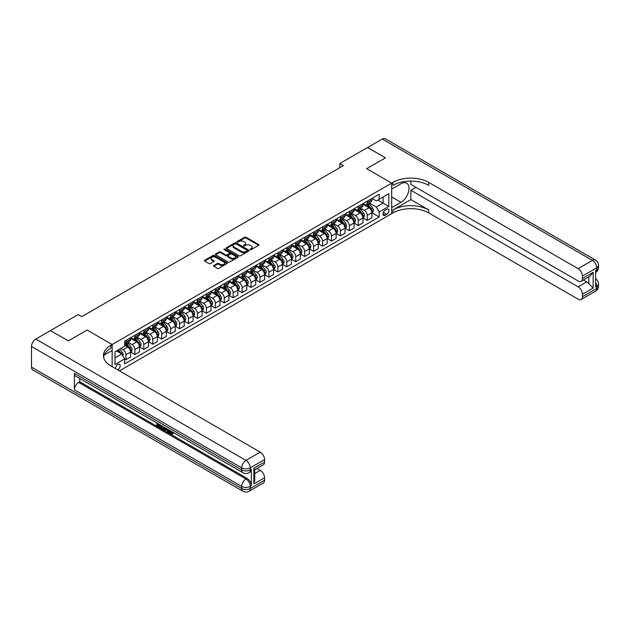 <?xml version="1.0" encoding="UTF-8"?>
<svg xmlns="http://www.w3.org/2000/svg" width="630" height="630" viewBox="0 0 630 630"><rect width="100%" height="100%" fill="white"/><g stroke="black" fill="none" stroke-linecap="round" stroke-linejoin="round"><path stroke-width="0.94" d="M250.22 249.63A0.693 0.402 0 0 0 251.197 249.63L258.654 245.322A0.992 0.575 0 0 0 258.946 244.92A0.992 0.575 0 0 0 258.654 244.519L246.023 237.226A0.992 0.575 0 0 0 244.621 237.226L237.163 241.526A0.693 0.402 0 0 0 238.148 242.093L239.109 241.534A3.174 1.835 0 0 1 243.605 241.534L244.653 242.148A3.174 1.835 0 0 1 245.582 243.44A3.174 1.835 0 0 1 244.653 244.739L243.692 245.298A0.693 0.402 0 0 0 244.676 245.865L245.637 245.306A3.174 1.835 0 0 1 250.126 245.306L251.181 245.913A3.174 1.835 0 0 1 252.11 247.212A3.174 1.835 0 0 1 251.181 248.504L250.22 249.063A0.693 0.402 0 0 0 250.22 249.63L250.22 249.063M117.637 369.81A3.237 1.866 120 0 0 117.865 369.692A3.237 1.866 120 0 0 119.976 366.841A3.237 1.866 120 0 0 119.48 364.25A3.237 1.866 120 0 0 117.865 364.408A3.237 1.866 120 0 0 115.589 368.621M213.814 265.506A0.992 0.575 0 0 0 213.523 265.907A0.992 0.575 0 0 0 213.814 266.309L217.358 268.356A0.992 0.575 0 0 0 218.76 268.356L227.044 263.576A0.992 0.575 0 0 0 227.335 263.175A0.992 0.575 0 0 0 227.044 262.765L214.413 255.473A0.992 0.575 0 0 0 213.003 255.473L204.726 260.253A0.992 0.575 0 0 0 204.435 260.662A0.992 0.575 0 0 0 204.726 261.064L209.01 263.537A0.992 0.575 0 0 0 210.412 263.537L213.956 261.489A0.992 0.575 0 0 0 214.247 261.088A0.992 0.575 0 0 0 213.956 260.678L211.83 259.458A2.654 1.536 0 0 1 211.05 258.371A2.654 1.536 0 0 1 212.696 256.953A2.654 1.536 0 0 1 215.586 257.284L223.902 262.088A2.654 1.536 0 0 1 224.682 263.175A2.654 1.536 0 0 1 223.044 264.592A2.654 1.536 0 0 1 220.146 264.253L218.76 263.458A0.992 0.575 0 0 0 217.358 263.458L213.814 265.506L213.814 266.309M31.5 367.132L241.692 488.486A6.064 3.504 120 0 0 242.944 491.258L32.76 369.912A6.064 3.504 -60 0 1 31.5 367.132L31.5 346.492A6.064 3.504 -60 0 1 35.792 339.066L50.447 330.6L68.316 340.925L87.121 330.065L68.355 340.901L50.479 330.624M50.479 330.585L78.183 314.591L81.758 316.654L343.421 165.58L339.846 163.516L367.55 147.522L385.426 157.839L366.66 168.675L391.679 183.125L112.148 344.516L87.121 330.065L112.148 344.516L110.856 345.256A25.279 14.592 0 0 0 103.454 355.572A25.279 14.592 0 0 0 110.856 365.896L260.277 452.159A6.064 3.504 60 0 1 264.568 459.593L250.268 467.846L250.268 469.909L251.339 469.287A6.064 3.504 60 0 1 250.086 472.067L249.015 472.689A6.064 3.504 -120 0 0 250.268 469.909A6.064 3.504 0 0 1 241.692 469.909L241.692 467.846L31.5 346.492M239.18 255.756A0.992 0.575 0 0 0 240.589 255.756L248.866 250.976A0.992 0.575 0 0 0 249.157 250.575A0.992 0.575 0 0 0 248.866 250.165L236.234 242.873A0.992 0.575 0 0 0 234.832 242.873L226.548 247.653A0.992 0.575 0 0 0 226.257 248.062A0.992 0.575 0 0 0 226.548 248.464L239.18 255.756M224.406 249.779A0.693 0.402 0 0 1 225.115 249.882L237.943 257.284L229.674 262.056A0.992 0.575 0 0 1 228.273 262.056L215.641 254.764L219.185 252.732L219.185 251.913L215.641 253.953A0.992 0.575 0 0 0 215.35 254.362A0.992 0.575 0 0 0 215.641 254.764L215.641 253.953M219.185 252.732A0.992 0.575 0 0 1 220.587 252.732L220.587 251.913A0.992 0.575 0 0 0 219.185 251.913M220.587 251.913L225.705 254.866A0.992 0.575 0 0 0 227.115 254.866L229.462 253.512A0.992 0.575 0 0 0 229.753 253.102A0.992 0.575 0 0 0 229.462 252.701L224.13 249.622A0.693 0.402 0 0 1 225.115 249.055L237.951 256.465A0.992 0.575 0 0 1 238.242 256.875A0.992 0.575 0 0 1 237.951 257.276L237.951 256.465M386.749 209.255L385.174 210.16A3.134 1.811 120 0 0 383.127 212.924A3.134 1.811 120 0 0 383.607 215.428A3.134 1.811 120 0 0 385.174 215.279L386.749 214.365A3.134 1.811 120 0 0 388.797 211.609A3.134 1.811 120 0 0 388.316 209.097A3.134 1.811 120 0 0 386.749 209.255M112.148 366.636L112.148 344.516L112.148 350.5L104.171 355.099M119.44 370.849L392.97 212.924A25.279 14.592 180 0 1 428.715 212.924L578.135 299.195A6.064 3.504 -120 0 0 581.167 299.494A6.064 3.504 -120 0 0 582.427 296.714L596.72 288.461L596.72 286.398L595.649 287.012L595.649 270.506L596.72 269.884L596.72 267.821L582.427 276.074L582.427 278.515L593.145 272.317L593.145 288.091L588.861 283.799L588.861 276.846M367.589 147.499L385.458 157.823L366.66 168.675L391.679 183.125L391.679 213.664L391.679 207.68L400.979 202.317A11.371 6.568 120 0 0 408.405 192.292A11.371 6.568 120 0 0 406.665 183.18A11.371 6.568 120 0 0 400.979 183.739L391.679 189.11L391.679 183.125L392.97 182.377A25.279 14.592 180 0 1 428.715 182.377L578.135 268.648L592.436 260.395L382.245 139.041L367.589 147.546M371.983 198.418L376.307 200.915L379.173 199.261L379.173 194.268L124.653 341.208L124.653 346.201L115.006 351.776L115.006 364.486L124.653 358.919L124.653 363.912L379.173 216.972L379.173 211.971L376.307 207.018L369.204 202.915M379.173 199.261L388.82 193.686L388.82 206.404L379.173 211.971M339.846 163.516L339.846 167.643M377.811 200.049L383.103 203.104L383.103 196.993L388.82 193.686M376.307 207.018L383.103 203.104L388.82 206.404M115.006 357.887L121.795 353.966L116.503 350.91M124.653 358.958L125.945 359.698L125.945 354.706A4.048 2.339 -120 0 0 123.086 349.752L120.795 348.437M125.945 359.698L130.591 357.021L130.591 352.028A4.048 2.339 -120 0 0 127.732 347.075L124.653 345.295M130.694 352.131L134.875 354.54L134.875 349.548A4.048 2.339 -120 0 0 132.016 344.594L127.914 342.224M134.875 354.54L139.529 351.863L139.529 346.862A4.048 2.339 -120 0 0 136.663 341.909L130.591 338.404M139.632 346.965L143.813 349.382L143.813 344.389A4.048 2.339 -120 0 0 140.955 339.436L136.852 337.066M143.813 349.382L148.459 346.697L148.459 341.704A4.048 2.339 -120 0 0 145.601 336.751L139.529 333.246M148.57 341.807L152.751 344.224L152.751 339.231A4.048 2.339 -120 0 0 149.893 334.278L145.79 331.908M152.751 344.224L157.398 341.539L157.398 336.546A4.048 2.339 -120 0 0 154.539 331.593L148.459 328.088M157.508 336.648L161.689 339.066L161.689 334.073A4.048 2.339 -120 0 0 158.831 329.12L154.72 326.75M161.689 339.066L166.336 336.381L166.336 331.388A4.048 2.339 -120 0 0 163.477 326.434L157.398 322.922M166.446 331.49L170.628 333.908L170.628 328.907A4.048 2.339 -120 0 0 167.769 323.954L163.658 321.584M170.628 333.908L175.274 331.223L175.274 326.23A4.048 2.339 -120 0 0 172.415 321.276L166.336 317.764M175.376 326.332L179.566 328.742L179.566 323.749A4.048 2.339 -120 0 0 176.699 318.796L172.596 316.425M179.566 328.742L184.212 326.064L184.212 321.064A4.048 2.339 -120 0 0 181.345 316.118L175.274 312.606M184.314 321.174L188.496 323.584L188.496 318.591A4.048 2.339 -120 0 0 185.637 313.638L181.535 311.267M188.496 323.584L193.142 320.906L193.142 315.906A4.048 2.339 -120 0 0 190.284 310.952L184.212 307.448M193.252 316.008L197.434 318.426L197.434 313.433A4.048 2.339 -120 0 0 194.576 308.48L190.473 306.109M197.434 318.426L202.08 315.74L202.08 310.748A4.048 2.339 -120 0 0 199.222 305.794L193.142 302.29M202.191 310.85L206.372 313.267L206.372 308.275A4.048 2.339 -120 0 0 203.514 303.321L199.403 300.951M206.372 313.267L211.018 310.582L211.018 305.589A4.048 2.339 -120 0 0 208.16 300.636L202.08 297.124M211.129 305.692L215.31 308.109L215.31 303.109A4.048 2.339 -120 0 0 212.452 298.163L208.341 295.785M215.31 308.109L219.957 305.424L219.957 300.431A4.048 2.339 -120 0 0 217.098 295.478L211.018 291.966M220.059 300.534L224.248 302.951L224.248 297.951A4.048 2.339 -120 0 0 221.382 292.997L217.279 290.627M224.248 302.951L228.895 300.266L228.895 295.273A4.048 2.339 -120 0 0 226.036 290.32L219.957 286.808M228.997 295.375L233.179 297.785L233.179 292.793A4.048 2.339 -120 0 0 230.32 287.839L226.217 285.469M233.179 297.785L237.825 295.108L237.825 290.107A4.048 2.339 -120 0 0 234.966 285.154L228.895 281.649M237.935 290.217L242.117 292.627L242.117 287.634A4.048 2.339 -120 0 0 239.258 282.681L235.155 280.311M242.117 292.627L246.763 289.942L246.763 284.949A4.048 2.339 -120 0 0 243.905 279.996L237.825 276.491M246.873 285.051L251.055 287.469L251.055 282.476A4.048 2.339 -120 0 0 248.196 277.523L244.086 275.152M251.055 287.469L255.701 284.784L255.701 279.791A4.048 2.339 -120 0 0 252.843 274.837L246.763 271.333M255.811 279.893L259.993 282.311L259.993 277.318A4.048 2.339 -120 0 0 257.135 272.365L253.024 269.994M259.993 282.311L264.639 279.625L264.639 274.633A4.048 2.339 -120 0 0 261.781 269.679L255.701 266.167M264.75 274.735L268.931 277.153L268.931 272.152A4.048 2.339 -120 0 0 266.065 267.199L261.962 264.828M268.931 277.153L273.577 274.467L273.577 269.475A4.048 2.339 -120 0 0 270.719 264.521L264.639 261.009M273.68 269.577L277.861 271.987L277.861 266.994A4.048 2.339 -120 0 0 275.003 262.041L270.9 259.67M277.861 271.987L282.516 269.309L282.516 264.316A4.048 2.339 -120 0 0 279.649 259.363L273.577 255.851M282.618 264.419L286.8 266.829L286.8 261.836A4.048 2.339 -120 0 0 283.941 256.882L279.838 254.512M286.8 266.829L291.446 264.151L291.446 259.15A4.048 2.339 -120 0 0 288.587 254.197L282.516 250.693M291.556 259.261L295.738 261.67L295.738 256.678A4.048 2.339 -120 0 0 292.879 251.724L288.768 249.354M295.738 261.67L300.384 258.985L300.384 253.992A4.048 2.339 -120 0 0 297.525 249.039L291.446 245.535M300.494 254.095L304.676 256.512L304.676 251.52A4.048 2.339 -120 0 0 301.817 246.566L297.707 244.196M304.676 256.512L309.322 253.827L309.322 248.834A4.048 2.339 -120 0 0 306.464 243.881L300.384 240.376M309.432 248.937L313.614 251.354L313.614 246.361A4.048 2.339 -120 0 0 310.748 241.408L306.645 239.038M313.614 251.354L318.26 248.669L318.26 243.676A4.048 2.339 -120 0 0 315.402 238.723L309.322 235.21M318.363 243.779L322.544 246.196L322.544 241.195A4.048 2.339 -120 0 0 319.686 236.242L315.583 233.872M322.544 246.196L327.198 243.511L327.198 238.518A4.048 2.339 -120 0 0 324.332 233.565L318.26 230.052M327.301 238.62L331.482 241.03L331.482 236.037A4.048 2.339 -120 0 0 328.624 231.084L324.521 228.714M331.482 241.03L336.129 238.353L336.129 233.36A4.048 2.339 -120 0 0 333.27 228.407L327.198 224.894M336.239 233.462L340.42 235.872L340.42 230.879A4.048 2.339 -120 0 0 337.562 225.926L333.459 223.555M340.42 235.872L345.067 233.195L345.067 228.194A4.048 2.339 -120 0 0 342.208 223.24L336.129 219.736M345.177 228.296L349.359 230.714L349.359 225.721A4.048 2.339 -120 0 0 346.5 220.768L342.389 218.397M349.359 230.714L354.005 228.029L354.005 223.036A4.048 2.339 -120 0 0 351.146 218.082L345.067 214.578M354.115 223.138L358.297 225.556L358.297 220.563A4.048 2.339 -120 0 0 355.438 215.61L351.327 213.239M358.297 225.556L362.943 222.87L362.943 217.878A4.048 2.339 -120 0 0 360.084 212.924L354.005 209.412M363.045 217.98L367.227 220.398L367.227 215.397A4.048 2.339 -120 0 0 364.368 210.452L360.266 208.073M367.227 220.398L371.881 217.712L371.881 212.72A4.048 2.339 -120 0 0 369.015 207.766L362.943 204.254M363.045 203.577L364.368 204.341A4.048 2.339 -120 0 0 366.392 204.537A4.048 2.339 -120 0 0 367.227 202.687L367.227 201.159M354.115 208.735L355.438 209.499A4.048 2.339 -120 0 0 357.454 209.695A4.048 2.339 -120 0 0 358.297 207.845L358.297 206.317M345.177 213.893L346.5 214.657A4.048 2.339 -120 0 0 348.524 214.861A4.048 2.339 -120 0 0 349.359 213.003L349.359 211.483M336.239 219.051L337.562 219.815A4.048 2.339 -120 0 0 339.586 220.02A4.048 2.339 -120 0 0 340.42 218.169L340.42 216.641M327.301 224.217L328.624 224.973A4.048 2.339 -120 0 0 330.648 225.178A4.048 2.339 -120 0 0 331.482 223.327L331.482 221.799M318.363 229.375L319.686 230.139A4.048 2.339 -120 0 0 321.709 230.336A4.048 2.339 -120 0 0 322.544 228.485L322.544 226.957M309.432 234.533L310.748 235.297A4.048 2.339 -120 0 0 312.771 235.494A4.048 2.339 -120 0 0 313.614 233.643L313.614 232.116M300.494 239.691L301.817 240.455A4.048 2.339 -120 0 0 303.833 240.652A4.048 2.339 -120 0 0 304.676 238.802L304.676 237.274M291.556 244.85L292.879 245.613A4.048 2.339 -120 0 0 294.903 245.818A4.048 2.339 -120 0 0 295.738 243.968L295.738 242.44M282.618 250.008L283.941 250.772A4.048 2.339 -120 0 0 285.965 250.976A4.048 2.339 -120 0 0 286.8 249.126L286.8 247.598M273.68 255.174L275.003 255.938A4.048 2.339 -120 0 0 277.027 256.134A4.048 2.339 -120 0 0 277.861 254.284L277.861 252.756M264.742 260.332L266.065 261.096A4.048 2.339 -120 0 0 268.089 261.293A4.048 2.339 -120 0 0 268.931 259.442L268.931 257.914M255.811 265.49L257.135 266.254A4.048 2.339 -120 0 0 259.15 266.451A4.048 2.339 -120 0 0 259.993 264.6L259.993 263.072M246.873 270.648L248.196 271.412A4.048 2.339 -120 0 0 250.22 271.617A4.048 2.339 -120 0 0 251.055 269.758L251.055 268.23M237.935 275.806L239.258 276.57A4.048 2.339 -120 0 0 241.282 276.775A4.048 2.339 -120 0 0 242.117 274.924L242.117 273.396M228.997 280.964L230.32 281.728A4.048 2.339 -120 0 0 232.344 281.933A4.048 2.339 -120 0 0 233.179 280.082L233.179 278.555M220.059 286.13L221.382 286.894A4.048 2.339 -120 0 0 223.406 287.091A4.048 2.339 -120 0 0 224.248 285.24L224.248 283.713M211.129 291.288L212.452 292.052A4.048 2.339 -120 0 0 214.468 292.249A4.048 2.339 -120 0 0 215.31 290.399L215.31 288.871M202.191 296.447L203.514 297.21A4.048 2.339 -120 0 0 205.537 297.407A4.048 2.339 -120 0 0 206.372 295.557L206.372 294.029M193.252 301.605L194.576 302.368A4.048 2.339 -120 0 0 196.599 302.573A4.048 2.339 -120 0 0 197.434 300.715L197.434 299.195M184.314 306.763L185.637 307.527A4.048 2.339 -120 0 0 187.661 307.731A4.048 2.339 -120 0 0 188.496 305.881L188.496 304.353M175.376 311.929L176.699 312.685A4.048 2.339 -120 0 0 178.723 312.889A4.048 2.339 -120 0 0 179.566 311.039L179.566 309.511M166.446 317.087L167.769 317.851A4.048 2.339 -120 0 0 169.785 318.048A4.048 2.339 -120 0 0 170.628 316.197L170.628 314.669M157.508 322.245L158.831 323.009A4.048 2.339 -120 0 0 160.855 323.206A4.048 2.339 -120 0 0 161.689 321.355L161.689 319.827M148.57 327.403L149.893 328.167A4.048 2.339 -120 0 0 151.917 328.364A4.048 2.339 -120 0 0 152.751 326.513L152.751 324.986M139.632 332.561L140.955 333.325A4.048 2.339 -120 0 0 142.978 333.53A4.048 2.339 -120 0 0 143.813 331.679L143.813 330.151M130.694 337.719L132.016 338.483A4.048 2.339 -120 0 0 134.04 338.688A4.048 2.339 -120 0 0 134.875 336.837L134.875 335.31M371.983 212.822L379.173 216.972M366.392 204.537L371.038 201.86A4.048 2.339 -120 0 0 371.881 200.001L371.881 198.474M357.454 209.695L362.1 207.018A4.048 2.339 -120 0 0 362.943 205.167L362.943 203.64M348.524 214.861L353.17 212.176A4.048 2.339 -120 0 0 354.005 210.325L354.005 208.798M339.586 220.02L344.232 217.334A4.048 2.339 -120 0 0 345.067 215.484L345.067 213.956M330.648 225.178L335.294 222.492A4.048 2.339 -120 0 0 336.129 220.642L336.129 219.114M321.709 230.336L326.356 227.65A4.048 2.339 -120 0 0 327.198 225.8L327.198 224.272M312.771 235.494L317.418 232.816A4.048 2.339 -120 0 0 318.26 230.958L318.26 229.438M303.833 240.652L308.487 237.975A4.048 2.339 -120 0 0 309.322 236.124L309.322 234.596M294.903 245.818L299.549 243.133A4.048 2.339 -120 0 0 300.384 241.282L300.384 239.754M285.965 250.976L290.611 248.291A4.048 2.339 -120 0 0 291.446 246.44L291.446 244.912M277.027 256.134L281.673 253.449A4.048 2.339 -120 0 0 282.516 251.598L282.516 250.071M268.089 261.293L272.735 258.607A4.048 2.339 -120 0 0 273.577 256.757L273.577 255.229M259.15 266.451L263.805 263.773A4.048 2.339 -120 0 0 264.639 261.923L264.639 260.395M250.22 271.617L254.866 268.931A4.048 2.339 -120 0 0 255.701 267.081L255.701 265.553M241.282 276.775L245.928 274.089A4.048 2.339 -120 0 0 246.763 272.239L246.763 270.711M232.344 281.933L236.99 279.248A4.048 2.339 -120 0 0 237.825 277.397L237.825 275.869M223.406 287.091L228.052 284.406A4.048 2.339 -120 0 0 228.895 282.555L228.895 281.027M214.468 292.249L219.114 289.572A4.048 2.339 -120 0 0 219.957 287.713L219.957 286.185M205.537 297.407L210.184 294.73A4.048 2.339 -120 0 0 211.018 292.879L211.018 291.351M196.599 302.573L201.246 299.888A4.048 2.339 -120 0 0 202.08 298.037L202.08 296.51M187.661 307.731L192.307 305.046A4.048 2.339 -120 0 0 193.142 303.195L193.142 301.668M178.723 312.889L183.369 310.204A4.048 2.339 -120 0 0 184.212 308.353L184.212 306.826M169.785 318.048L174.431 315.362A4.048 2.339 -120 0 0 175.274 313.512L175.274 311.984M160.855 323.206L165.501 320.528A4.048 2.339 -120 0 0 166.336 318.67L166.336 317.15M151.917 328.364L156.563 325.686A4.048 2.339 -120 0 0 157.398 323.836L157.398 322.308M142.978 333.53L147.625 330.844A4.048 2.339 -120 0 0 148.459 328.994L148.459 327.466M134.04 338.688L138.687 336.003A4.048 2.339 -120 0 0 139.529 334.152L139.529 332.624M124.653 344.011A4.048 2.339 -120 0 0 125.102 343.846L129.748 341.161A4.048 2.339 -120 0 0 130.591 339.31L130.591 337.782M125.102 343.846A4.048 2.339 -120 0 0 125.945 341.995L125.945 340.468M121.795 353.966L124.653 358.919M250.496 249.732L251.181 249.33A3.174 1.835 0 0 0 252.11 248.039L252.11 247.212M245.582 243.44L245.582 244.267A3.174 1.835 0 0 1 244.653 245.566L243.968 245.96M258.639 245.33L246.023 238.045A0.992 0.575 0 0 0 244.621 238.045L237.439 242.196M248.866 250.165L248.866 250.976L236.234 243.7A0.992 0.575 0 0 0 234.832 243.7L226.564 248.472L226.548 247.653M247.11 250.858A0.693 0.402 0 0 0 247.11 250.291L236.022 243.889A0.693 0.402 0 0 0 235.045 243.889L234.021 244.471A3.174 1.835 0 0 0 233.092 245.771A3.174 1.835 0 0 0 234.021 247.07L241.605 251.441A3.174 1.835 0 0 0 246.094 251.441L247.11 250.858L247.11 251.685A0.693 0.402 0 0 0 247.314 251.401L247.314 250.575M233.092 245.771L233.092 246.598A3.174 1.835 0 0 0 234.021 247.897L234.021 247.07M247.11 251.685L246.094 252.268A3.174 1.835 0 0 1 241.605 252.268L234.021 247.897M220.587 252.732L225.705 255.693A0.992 0.575 0 0 0 227.115 255.693L229.462 254.339A0.992 0.575 0 0 0 229.753 253.929L229.753 253.102M231.021 257.938A2.654 1.536 0 0 0 233.919 258.268A2.654 1.536 0 0 0 235.557 256.851A2.654 1.536 0 0 0 234.777 255.772L231.848 254.079A0.992 0.575 0 0 0 230.446 254.079L228.091 255.434A0.992 0.575 0 0 0 227.8 255.843A0.992 0.575 0 0 0 228.091 256.245L231.021 257.938L231.021 258.765A2.654 1.536 0 0 0 233.919 259.095A2.654 1.536 0 0 0 235.557 257.678L235.557 256.851M227.8 255.843L227.8 256.662A0.992 0.575 0 0 0 228.091 257.072L228.091 256.245M231.021 258.765L228.091 257.072M224.682 263.175L224.682 264.002A2.654 1.536 0 0 1 223.044 265.411A2.654 1.536 0 0 1 220.146 265.08L218.76 264.285A0.992 0.575 0 0 0 217.358 264.285L213.83 266.317M211.05 258.371L211.05 259.198A2.654 1.536 0 0 0 211.83 260.284L211.83 259.458M213.94 261.497L211.83 260.284M227.044 262.765L227.044 263.576L214.413 256.3A0.992 0.575 0 0 0 213.003 256.3L204.742 261.072M371.881 212.885L372.739 212.389L373.448 210.325A2.677 1.543 -120 0 0 372.598 208.042L369.676 204.144A7.733 4.465 -120 0 0 368.834 203.136M365.928 205.978A7.733 4.465 -120 0 0 364.345 204.325M371.149 210.932L372.007 210.436A2.677 1.543 -120 0 0 371.235 208.829L368.314 204.923A7.733 4.465 -120 0 0 367.471 203.915M366.755 204.333A6.418 3.709 60 0 1 367.81 205.53L370.275 208.829M366.613 204.411A7.733 4.465 60 0 1 367.455 205.419L369.4 208.018M362.943 218.043L363.801 217.547L364.51 215.484A2.677 1.543 -120 0 0 363.66 213.2L360.738 209.302A7.733 4.465 -120 0 0 359.895 208.294M356.989 211.137A7.733 4.465 -120 0 0 355.407 209.483M362.211 216.09L363.069 215.594A2.677 1.543 -120 0 0 362.297 213.987L359.376 210.089A7.733 4.465 -120 0 0 358.533 209.073M357.816 209.491A6.418 3.709 60 0 1 358.872 210.688L361.344 213.987M357.675 209.57A7.733 4.465 60 0 1 358.525 210.585L360.462 213.176M354.005 223.201L354.863 222.705L355.58 220.642A2.677 1.543 -120 0 0 354.721 218.358L351.8 214.46A7.733 4.465 -120 0 0 350.957 213.452M348.051 216.295A7.733 4.465 -120 0 0 346.468 214.641M353.272 221.256L354.131 220.76A2.677 1.543 -120 0 0 353.367 219.145L350.445 215.247A7.733 4.465 -120 0 0 349.595 214.232M348.878 214.649A6.418 3.709 60 0 1 349.933 215.846L352.406 219.145M348.744 214.728A7.733 4.465 60 0 1 349.587 215.743L351.524 218.334M345.067 228.359L345.925 227.863L346.642 225.8A2.677 1.543 -120 0 0 345.783 223.524L342.862 219.618A7.733 4.465 -120 0 0 342.019 218.61M339.113 221.461A7.733 4.465 -120 0 0 337.53 219.799M344.334 226.414L345.193 225.918A2.677 1.543 -120 0 0 344.429 224.304L341.507 220.405A7.733 4.465 -120 0 0 340.665 219.398M339.94 219.807A6.418 3.709 60 0 1 340.995 221.012L343.468 224.311M339.806 219.894A7.733 4.465 60 0 1 340.649 220.902L342.594 223.493M336.129 233.517L336.987 233.029L337.704 230.958A2.677 1.543 -120 0 0 336.845 228.682L333.932 224.784A7.733 4.465 -120 0 0 333.081 223.768M330.175 226.619A7.733 4.465 -120 0 0 328.592 224.957M335.396 231.572L336.255 231.076A2.677 1.543 -120 0 0 335.491 229.462L332.569 225.564A7.733 4.465 -120 0 0 331.726 224.556M331.002 224.973A6.418 3.709 60 0 1 332.057 226.17L334.53 229.47M330.868 225.052A7.733 4.465 60 0 1 331.711 226.06L333.656 228.651M410.839 199.631L392.97 209.955A25.279 14.592 180 0 1 428.715 209.955L410.839 199.631L410.839 190.26L415.918 187.331M410.839 181.078L410.839 184.401L578.135 280.988A6.064 3.504 -120 0 0 581.167 281.287A6.064 3.504 -120 0 0 582.427 278.515M593.145 288.091L582.427 294.281L582.427 296.714M582.427 294.281A6.064 3.504 -120 0 0 578.135 286.847L586.711 281.893A6.064 3.504 60 0 1 588.861 283.799M410.839 190.26L578.135 286.847M382.245 139.041A6.064 3.504 -60 0 1 385.276 138.742L595.468 260.088A6.064 3.504 120 0 0 592.436 260.395A6.064 3.504 60 0 1 596.72 267.821A6.064 3.504 180 0 0 598.5 265.348A6.064 6.064 0 0 0 595.468 260.088M582.427 276.074A6.064 3.504 -120 0 0 578.135 268.648M583.412 279.996L586.711 281.893M392.97 182.377L392.97 185.354A25.279 14.592 180 0 1 428.715 185.354L428.715 182.377M581.167 281.287L589.94 276.224L593.145 272.317M169.517 430.29L169.462 430.888L170.005 430.573L171.856 433.511M169.462 430.888L170.785 433.668L172.565 432.794L173.163 433.306L172.092 434.432L170.84 434.267L168.903 429.936M166.021 429.896L165.17 430.936L164.524 430.558L165.611 428.038M168.336 429.605L169.186 432.59L168.619 432.92L167.974 432.55L167.486 430.747L165.659 429.691L165.17 430.936M158.043 424.533L158.043 425.589L160.571 427.045L160.571 427.62L160.004 427.951L156.862 426.14L156.862 422.99M160.296 424.966L159.729 425.502L157.469 424.203L157.469 425.911L158.043 425.589M74.395 373.322L241.692 469.909A6.064 3.504 120 0 0 242.944 472.689L75.655 376.102A6.064 3.504 -60 0 1 74.395 373.322L74.395 389.836A6.064 3.504 -60 0 1 78.687 382.402L79.758 381.788L247.055 478.367A6.064 3.504 60 0 1 251.339 485.801L251.339 469.287M79.758 381.788L79.758 378.473M164.918 427.636L164.328 429.258L162.359 429.313L160.823 428.424L160.823 425.274M253.843 468.216L254.733 469.563L254.733 480.162L253.843 483.982L253.843 468.216L264.568 462.026L264.568 459.593M264.568 462.026A6.064 3.504 60 0 1 263.308 464.806L254.733 469.752M256.977 468.46L260.277 470.366A6.064 3.504 60 0 1 264.568 477.792L253.843 483.982M251.339 485.801L250.268 486.423L250.268 488.486L264.568 480.225L264.568 477.792M264.568 480.225A6.064 3.504 60 0 1 263.308 483.005L249.015 491.258A6.064 3.504 -120 0 0 250.268 488.486A6.064 3.504 0 0 1 241.692 488.486L241.692 486.423L74.395 389.836M110.856 345.256L110.856 348.225A25.279 14.592 0 0 0 103.588 357.06M157.469 425.911L160.004 427.376L160.571 427.045M160.004 427.376L160.004 427.951M157.469 423.336L159.981 424.785M159.729 424.927L159.729 425.502M164.296 427.282L163.753 429.589M161.43 425.62L161.43 428.203L162.312 428.715L163.327 428.943L163.698 426.935M164.343 427.951L164.903 427.628M162.005 425.951L162.005 427.872L163.902 428.613M161.43 428.203L162.005 427.872M162.312 428.715L162.887 428.384M167.533 429.148L168.619 432.92M166.178 428.361L165.84 429.227L167.304 430.07L166.966 428.817M166.54 428.573L167.092 429.29M165.84 429.227L166.415 428.896M170.785 433.668L171.36 433.338M171.62 433.771L171.99 433.117L172.596 433.629L173.163 433.306M172.596 433.629L172.092 434.432M327.198 238.683L328.049 238.187L328.766 236.124A2.677 1.543 -120 0 0 327.915 233.84L324.993 229.942A7.733 4.465 -120 0 0 324.151 228.926M321.245 231.777A7.733 4.465 -120 0 0 319.662 230.115M326.466 236.73L327.324 236.234A2.677 1.543 -120 0 0 326.553 234.628L323.631 230.722A7.733 4.465 -120 0 0 322.788 229.714M322.072 230.131A6.418 3.709 60 0 1 323.119 231.328L325.592 234.628M321.93 230.21A7.733 4.465 60 0 1 322.773 231.218L324.718 233.809M318.26 243.841L319.119 243.345L319.827 241.282A2.677 1.543 -120 0 0 318.977 238.998L316.055 235.1A7.733 4.465 -120 0 0 315.213 234.092M312.307 236.935A7.733 4.465 -120 0 0 310.724 235.281M317.528 241.889L318.386 241.392A2.677 1.543 -120 0 0 317.614 239.786L314.693 235.888A7.733 4.465 -120 0 0 313.85 234.872M313.134 235.289A6.418 3.709 60 0 1 314.189 236.486L316.662 239.786M312.992 235.368A7.733 4.465 60 0 1 313.834 236.376L315.78 238.975M309.322 249L310.18 248.504L310.897 246.44A2.677 1.543 -120 0 0 310.039 244.157L307.117 240.258A7.733 4.465 -120 0 0 306.274 239.25M303.369 242.093A7.733 4.465 -120 0 0 301.786 240.439M308.59 247.047L309.448 246.558A2.677 1.543 -120 0 0 308.684 244.944L305.763 241.046A7.733 4.465 -120 0 0 304.912 240.03M304.195 240.447A6.418 3.709 60 0 1 305.251 241.644L307.724 244.944M304.054 240.526A7.733 4.465 60 0 1 304.904 241.542L306.841 244.133M300.384 254.158L301.242 253.662L301.959 251.598A2.677 1.543 -120 0 0 301.101 249.315L298.179 245.416A7.733 4.465 -120 0 0 297.336 244.409M294.43 247.251A7.733 4.465 -120 0 0 292.848 245.598M299.652 252.213L300.51 251.716A2.677 1.543 -120 0 0 299.746 250.102L296.825 246.204A7.733 4.465 -120 0 0 295.982 245.196M295.257 245.605A6.418 3.709 60 0 1 296.313 246.802L298.785 250.11M295.123 245.684A7.733 4.465 60 0 1 295.966 246.7L297.903 249.291M291.446 259.316L292.304 258.82L293.021 256.757A2.677 1.543 -120 0 0 292.162 254.481L289.241 250.575A7.733 4.465 -120 0 0 288.398 249.567M285.492 252.417A7.733 4.465 -120 0 0 283.909 250.756M290.714 257.371L291.572 256.875A2.677 1.543 -120 0 0 290.808 255.26L287.886 251.362A7.733 4.465 -120 0 0 287.044 250.354M286.319 250.764A6.418 3.709 60 0 1 287.375 251.968L289.847 255.268M286.185 250.85A7.733 4.465 60 0 1 287.028 251.858L288.973 254.449M282.516 264.482L283.366 263.986L284.083 261.923A2.677 1.543 -120 0 0 283.232 259.639L280.311 255.741A7.733 4.465 -120 0 0 279.468 254.725M276.562 257.575A7.733 4.465 -120 0 0 274.979 255.914M281.783 262.529L282.642 262.033A2.677 1.543 -120 0 0 281.87 260.418L278.948 256.52A7.733 4.465 -120 0 0 278.106 255.512M277.389 255.93A6.418 3.709 60 0 1 278.436 257.127L280.909 260.426M277.247 256.008A7.733 4.465 60 0 1 278.09 257.016L280.035 259.607M273.577 269.64L274.436 269.144L275.145 267.081A2.677 1.543 -120 0 0 274.294 264.797L271.373 260.899A7.733 4.465 -120 0 0 270.53 259.883M267.624 262.734A7.733 4.465 -120 0 0 266.041 261.08M272.845 267.687L273.704 267.191A2.677 1.543 -120 0 0 272.932 265.584L270.01 261.678A7.733 4.465 -120 0 0 269.168 260.67M268.451 261.088A6.418 3.709 60 0 1 269.506 262.285L271.979 265.584M268.309 261.166A7.733 4.465 60 0 1 269.152 262.175L271.097 264.773M264.639 274.798L265.498 274.302L266.214 272.239A2.677 1.543 -120 0 0 265.356 269.955L262.434 266.057A7.733 4.465 -120 0 0 261.592 265.049M258.686 267.892A7.733 4.465 -120 0 0 257.103 266.238M263.907 272.845L264.765 272.349A2.677 1.543 -120 0 0 264.002 270.743L261.08 266.844A7.733 4.465 -120 0 0 260.229 265.829M259.513 266.246A6.418 3.709 60 0 1 260.568 267.443L263.041 270.743M259.371 266.325A7.733 4.465 60 0 1 260.221 267.333L262.159 269.931M255.701 279.956L256.56 279.46L257.276 277.397A2.677 1.543 -120 0 0 256.418 275.113L253.496 271.215A7.733 4.465 -120 0 0 252.654 270.207M249.748 273.05A7.733 4.465 -120 0 0 248.165 271.396M254.969 278.003L255.827 277.515A2.677 1.543 -120 0 0 255.063 275.901L252.142 272.002A7.733 4.465 -120 0 0 251.299 270.987M250.575 271.404A6.418 3.709 60 0 1 251.63 272.601L254.103 275.901M250.441 271.483A7.733 4.465 60 0 1 251.283 272.499L253.221 275.089M246.763 285.114L247.621 284.618L248.338 282.555A2.677 1.543 -120 0 0 247.48 280.279L244.558 276.373A7.733 4.465 -120 0 0 243.716 275.365M240.81 278.216A7.733 4.465 -120 0 0 239.227 276.554M246.031 283.169L246.889 282.673A2.677 1.543 -120 0 0 246.125 281.059L243.204 277.161A7.733 4.465 -120 0 0 242.361 276.153M241.636 276.562A6.418 3.709 60 0 1 242.692 277.767L245.164 281.067M241.503 276.641A7.733 4.465 60 0 1 242.345 277.657L244.29 280.248M237.825 290.273L238.683 289.784L239.4 287.713A2.677 1.543 -120 0 0 238.549 285.437L235.628 281.539A7.733 4.465 -120 0 0 234.777 280.523M231.879 283.374A7.733 4.465 -120 0 0 230.289 281.712M237.1 288.327L237.951 287.831A2.677 1.543 -120 0 0 237.187 286.217L234.266 282.319A7.733 4.465 -120 0 0 233.423 281.311M232.706 281.728A6.418 3.709 60 0 1 233.754 282.925L236.226 286.225M232.564 281.807A7.733 4.465 60 0 1 233.407 282.815L235.352 285.406M228.895 295.439L229.753 294.942L230.462 292.879A2.677 1.543 -120 0 0 229.611 290.595L226.69 286.697A7.733 4.465 -120 0 0 225.847 285.681M222.941 288.532A7.733 4.465 -120 0 0 221.358 286.87M228.162 293.486L229.021 292.989A2.677 1.543 -120 0 0 228.249 291.375L225.327 287.477A7.733 4.465 -120 0 0 224.485 286.469M223.768 286.886A6.418 3.709 60 0 1 224.823 288.083L227.296 291.383M223.626 286.965A7.733 4.465 60 0 1 224.469 287.973L226.414 290.564M219.957 300.597L220.815 300.1L221.532 298.037A2.677 1.543 -120 0 0 220.673 295.753L217.752 291.855A7.733 4.465 -120 0 0 216.909 290.847M214.003 293.69A7.733 4.465 -120 0 0 212.42 292.036M219.224 298.644L220.083 298.148A2.677 1.543 -120 0 0 219.311 296.541L216.397 292.635A7.733 4.465 -120 0 0 215.547 291.627M214.83 292.044A6.418 3.709 60 0 1 215.885 293.241L218.358 296.541M214.688 292.123A7.733 4.465 60 0 1 215.539 293.131L217.476 295.73M211.018 305.755L211.877 305.259L212.593 303.195A2.677 1.543 -120 0 0 211.735 300.912L208.814 297.014A7.733 4.465 -120 0 0 207.971 296.005M205.065 298.848A7.733 4.465 -120 0 0 203.482 297.195M210.286 303.802L211.144 303.306A2.677 1.543 -120 0 0 210.381 301.699L207.459 297.801A7.733 4.465 -120 0 0 206.616 296.785M205.892 297.202A6.418 3.709 60 0 1 206.947 298.399L209.42 301.699M205.758 297.281A7.733 4.465 60 0 1 206.601 298.297L208.538 300.888M202.08 310.913L202.939 310.417L203.655 308.353A2.677 1.543 -120 0 0 202.797 306.07L199.875 302.172A7.733 4.465 -120 0 0 199.033 301.164M196.127 304.007A7.733 4.465 -120 0 0 194.544 302.353M201.348 308.968L202.206 308.472A2.677 1.543 -120 0 0 201.442 306.857L198.521 302.959A7.733 4.465 -120 0 0 197.678 301.943M196.954 302.361A6.418 3.709 60 0 1 198.009 303.558L200.482 306.857M196.82 302.439A7.733 4.465 60 0 1 197.662 303.455L199.608 306.046M193.142 316.071L194.001 315.575L194.717 313.512A2.677 1.543 -120 0 0 193.867 311.236L190.945 307.33A7.733 4.465 -120 0 0 190.095 306.322M187.197 309.173A7.733 4.465 -120 0 0 185.606 307.511M192.41 314.126L193.268 313.63A2.677 1.543 -120 0 0 192.504 312.015L189.583 308.117A7.733 4.465 -120 0 0 188.74 307.109M188.023 307.519A6.418 3.709 60 0 1 189.071 308.724L191.544 312.023M187.882 307.605A7.733 4.465 60 0 1 188.724 308.613L190.669 311.204M184.212 321.229L185.07 320.741L185.779 318.67A2.677 1.543 -120 0 0 184.929 316.394L182.007 312.496A7.733 4.465 -120 0 0 181.164 311.48M178.258 314.331A7.733 4.465 -120 0 0 176.676 312.669M183.48 319.284L184.338 318.788A2.677 1.543 -120 0 0 183.566 317.173L180.645 313.275A7.733 4.465 -120 0 0 179.802 312.267M179.085 312.685A6.418 3.709 60 0 1 180.141 313.882L182.605 317.181M178.944 312.764A7.733 4.465 60 0 1 179.786 313.772L181.731 316.362M175.274 326.395L176.132 325.899L176.841 323.836A2.677 1.543 -120 0 0 175.99 321.552L173.069 317.654A7.733 4.465 -120 0 0 172.226 316.638M169.32 319.489A7.733 4.465 -120 0 0 167.737 317.827M174.541 324.442L175.4 323.946A2.677 1.543 -120 0 0 174.628 322.339L171.706 318.433A7.733 4.465 -120 0 0 170.864 317.425M170.147 317.843A6.418 3.709 60 0 1 171.202 319.04L173.675 322.339M170.005 317.922A7.733 4.465 60 0 1 170.856 318.93L172.793 321.52M166.336 331.553L167.194 331.057L167.911 328.994A2.677 1.543 -120 0 0 167.052 326.71L164.131 322.812A7.733 4.465 -120 0 0 163.288 321.804M160.382 324.647A7.733 4.465 -120 0 0 158.799 322.993M165.603 329.6L166.462 329.104A2.677 1.543 -120 0 0 165.698 327.498L162.776 323.599A7.733 4.465 -120 0 0 161.934 322.584M161.209 323.001A6.418 3.709 60 0 1 162.264 324.198L164.737 327.498M161.075 323.08A7.733 4.465 60 0 1 161.918 324.088L163.855 326.686M157.398 336.711L158.256 336.215L158.973 334.152A2.677 1.543 -120 0 0 158.114 331.868L155.193 327.97A7.733 4.465 -120 0 0 154.35 326.962M151.444 329.805A7.733 4.465 -120 0 0 149.861 328.151M156.665 334.758L157.524 334.27A2.677 1.543 -120 0 0 156.76 332.656L153.838 328.758A7.733 4.465 -120 0 0 152.995 327.742M152.271 328.159A6.418 3.709 60 0 1 153.326 329.356L155.799 332.656M152.137 328.238A7.733 4.465 60 0 1 152.98 329.254L154.925 331.845M148.459 341.87L149.318 341.373L150.035 339.31A2.677 1.543 -120 0 0 149.176 337.026L146.262 333.128A7.733 4.465 -120 0 0 145.412 332.12M142.506 334.963A7.733 4.465 -120 0 0 140.923 333.309M147.727 339.924L148.585 339.428A2.677 1.543 -120 0 0 147.822 337.814L144.9 333.916A7.733 4.465 -120 0 0 144.057 332.908M143.333 333.317A6.418 3.709 60 0 1 144.388 334.514L146.861 337.814M143.199 333.396A7.733 4.465 60 0 1 144.042 334.412L145.987 337.003M139.529 347.028L140.388 346.531L141.096 344.468A2.677 1.543 -120 0 0 140.246 342.192L137.324 338.286A7.733 4.465 -120 0 0 136.482 337.278M133.576 340.129A7.733 4.465 -120 0 0 131.993 338.467M138.797 345.082L139.655 344.586A2.677 1.543 -120 0 0 138.883 342.972L135.962 339.074A7.733 4.465 -120 0 0 135.119 338.066M134.403 338.475A6.418 3.709 60 0 1 135.458 339.68L137.923 342.98M134.261 338.562A7.733 4.465 60 0 1 135.103 339.57L137.049 342.161M130.591 352.194L131.45 351.697L132.158 349.634A2.677 1.543 -120 0 0 131.308 347.35L128.386 343.452A7.733 4.465 -120 0 0 127.544 342.436M129.859 350.241L130.717 349.745A2.677 1.543 -120 0 0 129.945 348.13L127.024 344.232A7.733 4.465 -120 0 0 126.181 343.224M125.464 343.641A6.418 3.709 60 0 1 126.52 344.838L128.993 348.138M125.323 343.72A7.733 4.465 60 0 1 126.165 344.728L128.111 347.319M122.866 355.824L123.228 354.792A2.677 1.543 -120 0 0 122.37 352.509L119.763 349.028M121.259 353.65A2.677 1.543 -120 0 0 121.015 353.296L118.409 349.815M117.731 350.201L119.605 352.698M117.55 350.311L119.133 352.43M123.086 349.752L127.732 347.075M132.016 344.594L136.663 341.909M140.955 339.436L145.601 336.751M149.893 334.278L154.539 331.593M158.831 329.12L163.477 326.434M167.769 323.954L172.415 321.276M176.699 318.796L181.345 316.118M185.637 313.638L190.284 310.952M194.576 308.48L199.222 305.794M203.514 303.321L208.16 300.636M212.452 298.163L217.098 295.478M221.382 292.997L226.036 290.32M230.32 287.839L234.966 285.154M239.258 282.681L243.905 279.996M248.196 277.523L252.843 274.837M257.135 272.365L261.781 269.679M266.065 267.199L270.719 264.521M275.003 262.041L279.649 259.363M283.941 256.882L288.587 254.197M292.879 251.724L297.525 249.039M301.817 246.566L306.464 243.881M310.748 241.408L315.402 238.723M319.686 236.242L324.332 233.565M328.624 231.084L333.27 228.407M337.562 225.926L342.208 223.24M346.5 220.768L351.146 218.082M355.438 215.61L360.084 212.924M364.368 210.452L369.015 207.766M367.227 202.687L371.881 200.001M367.227 215.397L371.881 212.72M358.297 220.563L362.943 217.878M358.297 207.845L362.943 205.167M349.359 225.721L354.005 223.036M349.359 213.003L354.005 210.325M340.42 230.879L345.067 228.194M340.42 218.169L345.067 215.484M331.482 236.037L336.129 233.36M331.482 223.327L336.129 220.642M322.544 241.195L327.198 238.518M322.544 228.485L327.198 225.8M313.614 246.361L318.26 243.676M313.614 233.643L318.26 230.958M304.676 251.52L309.322 248.834M304.676 238.802L309.322 236.124M295.738 256.678L300.384 253.992M295.738 243.968L300.384 241.282M286.8 261.836L291.446 259.15M286.8 249.126L291.446 246.44M277.861 266.994L282.516 264.316M277.861 254.284L282.516 251.598M268.931 272.152L273.577 269.475M268.931 259.442L273.577 256.757M259.993 277.318L264.639 274.633M259.993 264.6L264.639 261.923M251.055 282.476L255.701 279.791M251.055 269.758L255.701 267.081M242.117 287.634L246.763 284.949M242.117 274.924L246.763 272.239M233.179 292.793L237.825 290.107M233.179 280.082L237.825 277.397M224.248 297.951L228.895 295.273M224.248 285.24L228.895 282.555M215.31 303.109L219.957 300.431M215.31 290.399L219.957 287.713M206.372 308.275L211.018 305.589M206.372 295.557L211.018 292.879M197.434 313.433L202.08 310.748M197.434 300.715L202.08 298.037M188.496 318.591L193.142 315.906M188.496 305.881L193.142 303.195M179.566 323.749L184.212 321.064M179.566 311.039L184.212 308.353M170.628 328.907L175.274 326.23M170.628 316.197L175.274 313.512M161.689 334.073L166.336 331.388M161.689 321.355L166.336 318.67M152.751 339.231L157.398 336.546M152.751 326.513L157.398 323.836M143.813 344.389L148.459 341.704M143.813 331.679L148.459 328.994M134.875 349.548L139.529 346.862M134.875 336.837L139.529 334.152M125.945 354.706L130.591 352.028M125.945 341.995L130.591 339.31M383.323 212.389L386.749 214.365M382.961 213.995L385.174 215.279M251.181 249.33L251.181 248.504M243.692 245.865L243.692 245.298M244.653 245.566L244.653 244.739M237.163 242.093L237.163 241.526M244.621 238.045L244.621 237.226M246.023 238.045L246.023 237.226M258.654 245.322L258.654 244.519M234.832 243.7L234.832 242.873M236.234 243.7L236.234 242.873M241.605 252.268L241.605 251.441M246.094 252.268L246.094 251.441M225.705 255.693L225.705 254.866M227.115 255.693L227.115 254.866M229.462 254.339L229.462 253.512M225.115 249.882L225.115 249.055M217.358 264.285L217.358 263.458M218.76 264.285L218.76 263.458M220.146 265.08L220.146 264.253M213.956 261.489L213.956 260.678M204.726 261.064L204.726 260.253M213.003 256.3L213.003 255.473M214.413 256.3L214.413 255.473M371.676 211.389L373.433 210.373M368.314 204.923L369.676 204.144M366.211 206.144L367.455 205.419M371.235 208.829L372.598 208.042M371.023 209.877L372.007 210.436M362.738 216.547L364.494 215.539M359.376 210.089L360.738 209.302M357.273 211.302L358.525 210.585M362.297 213.987L363.66 213.2M362.085 215.035L363.069 215.594M353.808 221.705L355.556 220.697M350.445 215.247L351.8 214.46M348.335 216.46L349.587 215.743M353.367 219.145L354.721 218.358M353.154 220.193L354.131 220.76M344.87 226.871L346.626 225.855M341.507 220.405L342.862 219.618M339.397 221.618L340.649 220.902M344.429 224.304L345.783 223.524M344.216 225.351L345.193 225.918M335.932 232.029L337.688 231.013M332.569 225.564L333.932 224.784M330.466 226.784L331.711 226.06M335.491 229.462L336.845 228.682M335.278 230.509L336.255 231.076M392.97 209.955L392.97 212.924M428.715 209.955L428.715 212.924M595.649 282.5A6.064 3.504 60 0 1 596.72 286.398A6.064 3.504 180 0 0 598.5 283.917A6.064 6.064 0 0 0 595.649 278.775M595.468 291.233A6.064 6.064 0 0 0 598.5 285.981A6.064 3.504 0 0 1 596.72 288.461A6.064 3.504 60 0 1 595.468 291.233L581.167 299.494M596.72 269.884A6.064 3.504 60 0 1 595.649 272.546A6.064 6.064 0 0 0 598.5 267.411A6.064 3.504 0 0 1 596.72 269.884M391.679 196.954L400.979 202.317M35.792 339.066L245.976 460.412L260.277 452.159M78.687 382.402L245.976 478.989L247.055 478.367M254.733 473.563L260.277 470.366M245.976 460.412A6.064 3.504 120 0 0 241.692 467.846A6.064 3.504 180 0 0 250.268 467.846A6.064 3.504 -120 0 0 245.976 460.412M245.976 478.989A6.064 3.504 120 0 0 241.692 486.423A6.064 3.504 180 0 0 250.268 486.423A6.064 3.504 -120 0 0 245.976 478.989M326.994 237.187L328.75 236.171M323.631 230.722L324.993 229.942M321.528 231.942L322.773 231.218M326.553 234.628L327.915 233.84M326.34 235.667L327.324 236.234M318.055 242.345L319.812 241.329M314.693 235.888L316.055 235.1M312.59 237.1L313.834 236.376M317.614 239.786L318.977 238.998M317.402 240.833L318.386 241.392M309.125 247.503L310.873 246.495M305.763 241.046L307.117 240.258M303.652 242.259L304.904 241.542M308.684 244.944L310.039 244.157M308.472 245.991L309.448 246.558M300.187 252.661L301.943 251.654M296.825 246.204L298.179 245.416M294.714 247.417L295.966 246.7M299.746 250.102L301.101 249.315M299.534 251.15L300.51 251.716M291.249 257.827L293.005 256.812M287.886 251.362L289.241 250.575M285.784 252.575L287.028 251.858M290.808 255.26L292.162 254.481M290.595 256.308L291.572 256.875M282.311 262.986L284.067 261.97M278.948 256.52L280.311 255.741M276.846 257.741L278.09 257.016M281.87 260.418L283.232 259.639M281.657 261.466L282.642 262.033M273.373 268.144L275.129 267.128M270.01 261.678L271.373 260.899M267.907 262.899L269.152 262.175M272.932 265.584L274.294 264.797M272.719 266.624L273.704 267.191M264.435 273.302L266.191 272.286M261.08 266.844L262.434 266.057M258.969 268.057L260.221 267.333M264.002 270.743L265.356 269.955M263.789 271.79L264.765 272.349M255.504 278.46L257.26 277.452M252.142 272.002L253.496 271.215M250.031 273.215L251.283 272.499M255.063 275.901L256.418 275.113M254.851 276.948L255.827 277.515M246.566 283.618L248.322 282.61M243.204 277.161L244.558 276.373M241.093 278.373L242.345 277.657M246.125 281.059L247.48 280.279M245.913 282.106L246.889 282.673M237.628 288.784L239.384 287.768M234.266 282.319L235.628 281.539M232.163 283.539L233.407 282.815M237.187 286.217L238.549 285.437M236.975 287.264L237.951 287.831M228.69 293.942L230.446 292.926M225.327 287.477L226.69 286.697M223.225 288.697L224.469 287.973M228.249 291.375L229.611 290.595M228.036 292.422L229.021 292.989M219.752 299.1L221.508 298.084M216.397 292.635L217.752 291.855M214.287 293.856L215.539 293.131M219.311 296.541L220.673 295.753M219.106 297.58L220.083 298.148M210.822 304.259L212.57 303.25M207.459 297.801L208.814 297.014M205.348 299.014L206.601 298.297M210.381 301.699L211.735 300.912M210.168 302.746L211.144 303.306M201.883 309.417L203.64 308.409M198.521 302.959L199.875 302.172M196.41 304.172L197.662 303.455M201.442 306.857L202.797 306.07M201.23 307.905L202.206 308.472M192.945 314.583L194.702 313.567M189.583 308.117L190.945 307.33M187.48 309.33L188.724 308.613M192.504 312.015L193.867 311.236M192.292 313.063L193.268 313.63M184.007 319.741L185.763 318.725M180.645 313.275L182.007 312.496M178.542 314.496L179.786 313.772M183.566 317.173L184.929 316.394M183.354 318.221L184.338 318.788M175.069 324.899L176.825 323.883M171.706 318.433L173.069 317.654M169.604 319.654L170.856 318.93M174.628 322.339L175.99 321.552M174.415 323.379L175.4 323.946M166.139 330.057L167.887 329.041M162.776 323.599L164.131 322.812M160.666 324.812L161.918 324.088M165.698 327.498L167.052 326.71M165.485 328.545L166.462 329.104M157.201 335.215L158.957 334.207M153.838 328.758L155.193 327.97M151.728 329.97L152.98 329.254M156.76 332.656L158.114 331.868M156.547 333.703L157.524 334.27M148.263 340.373L150.019 339.365M144.9 333.916L146.262 333.128M142.797 335.128L144.042 334.412M147.822 337.814L149.176 337.026M147.609 338.861L148.585 339.428M139.324 345.539L141.081 344.523M135.962 339.074L137.324 338.286M133.859 340.287L135.103 339.57M138.883 342.972L140.246 342.192M138.671 344.019L139.655 344.586M130.386 350.697L132.143 349.682M127.024 344.232L128.386 343.452M124.921 345.453L126.165 344.728M129.945 348.13L131.308 347.35M129.733 349.177L130.717 349.745M122.527 355.233L123.204 354.84M121.015 353.296L122.37 352.509M598.5 283.917L598.5 285.981M598.5 265.348L598.5 267.411M242.944 472.689A6.064 6.064 0 0 0 249.015 472.689M242.944 491.258A6.064 6.064 0 0 0 249.015 491.258"/></g></svg>
